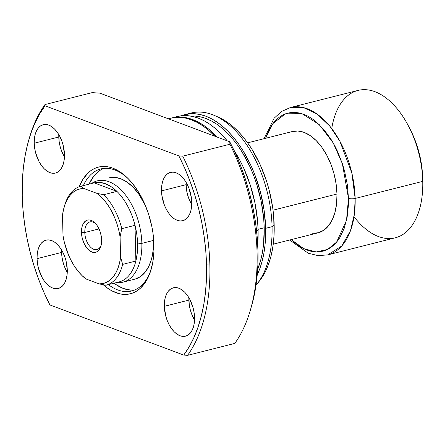 <?xml version="1.0" encoding="UTF-8"?>
<svg xmlns="http://www.w3.org/2000/svg" width="445" height="445" viewBox="0 0 445 445"><rect width="100%" height="100%" fill="white"/><g stroke="black" fill="none" stroke-linecap="round" stroke-linejoin="round"><path stroke-width="0.67" d="M95.775 223.807A14.251 8.155 -104.2 0 0 84.795 232.496L81.468 232.435A16.626 9.517 75.8 0 1 95.063 223.034A16.626 9.517 75.8 0 1 101.621 239.983L100.709 233.636L99.708 230.543L96.821 225.131L93.133 221.404L91.158 220.364L89.2 219.936L87.331 220.125L85.624 220.937L82.948 224.269L82.086 226.655L81.585 229.414L81.735 235.6L82.381 238.781L84.689 244.744L88.043 249.4L91.931 252.054L93.889 252.482L95.758 252.293L97.466 251.481L98.946 250.079L101.004 245.762L101.621 239.983A16.626 9.517 75.8 0 1 100.904 246.124A16.626 9.517 75.8 0 1 89.818 250.913A16.626 9.517 75.8 0 1 81.468 232.435L84.795 232.496A14.251 8.155 75.8 0 1 89.94 221.916A14.251 8.155 75.8 0 1 95.775 223.807M99.007 228.902L84.795 232.496L99.007 228.902M135.881 261.031A51.069 29.225 75.8 0 1 119.115 281.913A51.069 29.225 -104.2 0 0 119.171 281.896A51.069 29.225 -104.2 0 0 135.881 261.031L122.664 264.375A51.069 29.225 75.8 0 1 105.949 285.239A51.069 29.225 75.8 0 1 105.899 285.251A51.069 29.225 -104.2 0 0 122.664 264.375L120.589 257.182L119.544 262.995L117.947 268.274L115.822 272.918L113.214 276.834L110.182 279.944L106.772 282.186L103.068 283.515L99.129 283.904L86.169 279.048L82.141 275.678L78.298 271.517L74.721 266.661L71.478 261.198L68.63 255.241L64.347 242.319L63.001 235.605L62.5 215.235L63.546 209.423L65.142 204.144L67.267 199.499L69.871 195.583L72.908 192.474L76.312 190.232L80.022 188.903L83.96 188.513L96.915 193.369L100.943 196.74L104.786 200.901L108.369 205.757L111.612 211.219L114.46 217.177L116.851 223.512L118.743 230.098L120.089 236.812L120.589 257.182L120.089 236.812L121.791 228.658L135.007 225.32A51.069 29.225 -104.2 0 0 116.901 191.378L103.685 194.721A51.069 29.225 75.8 0 1 121.791 228.658L135.007 225.32A51.069 29.225 75.8 0 1 137.605 243.982A51.069 29.225 75.8 0 1 135.881 261.031L122.664 264.375L120.589 257.182A48.694 27.868 75.8 0 1 99.129 283.904L105.899 285.251L99.129 283.904L86.169 279.048A48.694 27.868 75.8 0 1 81.235 274.782A48.694 27.868 75.8 0 1 63.001 235.605L62.5 215.235A48.694 27.868 75.8 0 1 64.141 207.17A48.694 27.868 75.8 0 1 83.96 188.513L80.968 186.21L94.184 182.867A51.069 29.225 -104.2 0 0 94.129 182.878A51.069 29.225 -104.2 0 0 94.079 182.895A51.069 29.225 75.8 0 1 94.184 182.867A51.069 29.225 75.8 0 1 116.901 191.378A51.069 29.225 75.8 0 1 135.007 225.32L135.881 261.031L137.282 252.871L137.605 243.982L141.849 243.365L137.605 243.982L136.838 234.693L135.007 225.32L135.881 261.031M116.546 282.558A52.254 29.904 -104.2 0 0 117.341 282.636A52.254 29.904 -104.2 0 0 141.849 243.365A52.254 29.904 75.8 0 1 122.987 282.158A52.254 29.904 75.8 0 1 116.546 282.558M273.252 244.16L318.108 232.818A52.254 29.904 -104.2 0 0 336.976 194.02L273.035 210.19L336.976 194.02L336.131 184.08L334.1 174.062L330.963 164.355L326.836 155.338L321.885 147.345L316.295 140.692L310.287 135.636L304.085 132.365L297.928 131.002L292.053 131.614M122.987 282.158L134.757 279.182A52.254 29.904 75.8 0 0 153.62 240.383L153.497 237.491A52.254 29.904 75.8 0 1 153.62 240.383L141.849 243.365L153.62 240.383L153.247 249.873L151.673 258.539L148.958 266.049L145.204 272.118L140.553 276.517L135.191 279.065M348.491 198.337L346.51 220.347L336.62 242.091L327.654 249.406L316.284 251.948L303.618 248.605L291.23 239.616L298.5 245.595L302.717 248.143L306.961 250.057L311.183 251.314L315.355 251.909L319.427 251.831L323.365 251.08L327.125 249.667L330.674 247.604L333.984 244.906L337.015 241.607L339.741 237.741L344.174 228.435L347.117 217.349L348.446 204.911L348.491 198.337A4.75 1.435 -1.4 0 0 355.149 198.459A4.75 1.435 178.6 0 1 348.491 198.337L342.383 163.721L333.238 142.99L319.182 124.517L301.994 113.686L285.451 113.814L272.969 123.499L265.609 138.295L268.469 130.98L270.86 126.575L273.586 122.703L276.618 119.405L279.927 116.712L283.476 114.649L287.236 113.236L291.175 112.485L295.246 112.407L299.418 112.997L303.64 114.254L307.884 116.167L312.101 118.715L316.25 121.874L324.199 129.901L331.419 139.93L334.668 145.582L337.638 151.589L342.611 164.416L344.569 171.119L347.339 184.781L348.491 198.337M331.736 128.588A76.006 43.499 75.8 0 1 363.804 89.656A76.006 43.499 75.8 0 1 409.1 127.203A76.006 43.499 75.8 0 1 422.744 181.165A76.006 43.499 75.8 0 1 422.75 181.365A76.006 43.499 -104.2 0 1 395.31 237.797L327.709 254.89L341.76 245.979L350.426 230.877L354.392 214.117L355.149 198.459A76.006 43.499 75.8 0 1 327.709 254.89L318.069 255.636L308.24 253.227L289.662 240.011M264.046 138.69L274.103 118.231L281.602 111.439L290.446 107.512A76.006 43.499 75.8 0 1 355.149 198.459L351.811 172.849L339.835 141.137L329.628 125.935L317.068 114.042L303.429 107.579L290.446 107.512L358.047 90.418A76.006 43.499 -104.2 0 1 422.75 181.365L355.149 198.459L422.75 181.365A76.006 43.499 75.8 0 1 400.689 235.755A76.006 43.499 75.8 0 1 354.02 216.721M83.182 276.745A51.069 29.225 75.8 0 1 81.925 275.466A51.069 29.225 -104.2 0 0 82.625 276.189A51.069 29.225 -104.2 0 0 83.182 276.745L86.169 279.048L83.182 276.745M64.419 206.241A51.069 29.225 75.8 0 1 80.912 186.221A51.069 29.225 75.8 0 1 80.968 186.21L94.184 182.867L116.901 191.378L103.685 194.721L96.915 193.369L83.96 188.513L80.968 186.21A51.069 29.225 -104.2 0 0 64.692 205.273L64.141 207.17M410.679 130.324L415.001 140.019L418.995 152.374L421.582 165.123L422.655 177.778M422.744 181.165L422.65 177.599A66.505 38.064 -104.2 0 0 410.713 130.385L409.1 127.203M312.674 233.308L318.548 232.702L323.91 230.148L328.56 225.754L332.315 219.685L335.029 212.176L336.604 203.51L336.976 194.02A52.254 29.904 -104.2 0 0 292.493 131.498L247.631 142.839M91.509 183.546A52.254 29.904 75.8 0 1 97.366 180.837A52.254 29.904 75.8 0 1 141.849 243.365A52.254 29.904 -104.2 0 0 124.366 193.575A52.254 29.904 -104.2 0 0 92.171 183.101L91.459 183.557M106.005 285.228L119.115 281.913M94.184 182.867L116.901 191.378L111.261 186.75L105.459 183.729L99.702 182.417L94.184 182.867M101.16 245.112A14.251 8.155 75.8 0 1 96.927 249.545A14.251 8.155 75.8 0 1 84.795 232.496A14.251 8.155 -104.2 0 0 91.603 248.076A14.251 8.155 -104.2 0 0 101.16 245.112M121.791 228.658A51.069 29.225 -104.2 0 0 103.685 194.721L96.915 193.369A48.694 27.868 75.8 0 1 120.089 236.812L121.791 228.658M128.917 179.402A62.945 36.023 -104.2 0 0 83.343 185.609A62.945 36.023 75.8 0 1 100.848 168.933A62.945 36.023 75.8 0 1 128.917 179.402M79.232 186.744A65.32 37.38 75.8 0 1 128.216 178.684A65.32 37.38 75.8 0 1 153.987 245.262L152.93 232.835L151.84 226.555L148.591 214.173L144.035 202.408L141.315 196.907L135.124 186.917L128.138 178.601L124.428 175.174L120.623 172.276L112.869 168.188L108.997 167.036L105.176 166.491L101.443 166.564L97.833 167.253L94.385 168.549L91.13 170.441L88.099 172.91L82.82 179.48L79.232 186.744M109.136 177.861A52.254 29.904 75.8 0 1 145.443 205.64M103.735 168.416A62.945 36.023 -104.2 0 0 89.011 184.174L93.928 176.003L99.53 170.713M61.616 250.04A24.942 14.273 -104.2 0 0 61.599 252.437L37.052 258.645A24.942 14.273 75.8 0 1 46.052 240.128A24.942 14.273 75.8 0 1 67.284 269.97L65.91 260.447L64.414 255.814L62.445 251.508L60.081 247.693L57.416 244.522L54.546 242.108L51.587 240.545L48.65 239.894L45.846 240.183L43.287 241.401L41.068 243.498L39.277 246.397L37.981 249.984L37.23 254.117L37.052 258.645L37.452 263.39L38.426 268.174L41.886 277.107L44.25 280.923L46.92 284.099L49.79 286.513L52.749 288.076L55.686 288.722L58.49 288.432L61.048 287.214L63.268 285.117L65.059 282.219L66.355 278.637L67.106 274.498L67.284 269.97A24.942 14.273 75.8 0 1 58.284 288.488A24.942 14.273 75.8 0 1 37.052 258.645L61.599 252.437A24.942 14.273 -104.2 0 0 67.262 272.368L64.469 266.594L62.973 261.966L62 257.182L61.616 250.04M188.891 297.716A24.942 14.273 -104.2 0 0 188.869 300.114L164.322 306.321A24.942 14.273 75.8 0 1 173.328 287.804A24.942 14.273 75.8 0 1 194.554 317.647L194.154 312.902L193.186 308.124L189.72 299.185L187.356 295.369L184.686 292.193L181.816 289.778L178.857 288.221L175.92 287.57L173.116 287.859L170.557 289.078L168.338 291.175L166.547 294.073L165.251 297.655L164.5 301.793L164.322 306.321L165.696 315.844L167.192 320.478L169.161 324.783L171.525 328.599L174.19 331.775L177.06 334.189L180.019 335.747L182.956 336.398L185.76 336.108L188.318 334.89L190.538 332.793L192.329 329.895L193.625 326.313L194.382 322.174L194.554 317.647A24.942 14.273 75.8 0 1 185.554 336.164A24.942 14.273 75.8 0 1 164.322 306.321L188.869 300.114A24.942 14.273 -104.2 0 0 194.537 320.044L191.739 314.27L190.243 309.637L189.275 304.858L188.891 297.716M186.071 182.283A24.942 14.273 -104.2 0 0 186.049 184.681L161.502 190.888A24.942 14.273 75.8 0 1 170.502 172.376A24.942 14.273 75.8 0 1 191.734 202.214L191.333 197.469L188.864 188.057L186.894 183.752L184.536 179.941L181.866 176.765L178.996 174.351L176.036 172.788L173.099 172.143L170.296 172.432L167.737 173.645L165.518 175.747L163.727 178.64L162.431 182.228L161.68 186.36L161.502 190.888L161.902 195.633L164.372 205.05L166.341 209.356L168.7 213.166L171.369 216.342L174.24 218.756L177.199 220.32L180.136 220.965L182.94 220.676L185.498 219.457L187.718 217.36L189.509 214.462L190.805 210.88L191.556 206.741L191.734 202.214A24.942 14.273 75.8 0 1 182.734 220.731A24.942 14.273 75.8 0 1 161.502 190.888L186.049 184.681A24.942 14.273 -104.2 0 0 191.717 204.617L188.919 198.843L187.423 194.209L186.455 189.431L186.066 182.283M58.796 134.607A24.942 14.273 -104.2 0 0 58.779 137.01L34.232 143.218A24.942 14.273 75.8 0 1 43.232 124.7A24.942 14.273 75.8 0 1 64.464 154.543L63.09 145.014L61.594 140.381L59.624 136.075L57.26 132.265L54.596 129.089L51.726 126.675L48.766 125.112L45.829 124.466L43.026 124.756L40.467 125.974L38.248 128.071L36.457 130.969L35.155 134.551L34.404 138.69L34.232 143.218L34.632 147.963L35.6 152.741L39.065 161.68L41.43 165.49L44.099 168.666L46.964 171.08L49.929 172.643L52.866 173.294L55.669 172.999L58.228 171.787L60.448 169.69L62.239 166.792L63.535 163.204L64.286 159.071L64.464 154.543A24.942 14.273 75.8 0 1 55.458 173.055A24.942 14.273 75.8 0 1 34.232 143.218L58.779 137.01A24.942 14.273 -104.2 0 0 64.442 156.94L61.649 151.167L60.147 146.533L59.179 141.755L58.796 134.607M258.089 230.232L256.57 230.616L258.089 230.232L257.594 221.254L254.968 203.02L250.246 185.003L243.615 167.898L239.655 159.894L233.859 150.054A95.008 54.373 -104.2 0 1 258.089 230.232A95.008 54.373 -104.2 0 1 257.705 244.355L258.089 230.232M264.202 227.779L258.061 229.331L264.202 227.779L263.718 219.029L261.159 201.251L256.554 183.685L253.539 175.196L250.09 167.008L242.008 151.856L237.452 145.037L232.618 138.812L227.545 133.244L222.289 128.383L216.893 124.277L211.408 120.962L205.896 118.476L200.4 116.84L194.982 116.067L190.772 116.078A92.632 53.016 -104.2 0 1 264.202 227.779A92.632 53.016 -104.2 0 1 257.644 269.381L260.753 259.958L262.411 252.499L263.546 244.6L264.202 227.779M257.032 284.055L259.58 280.817A92.265 52.805 -104.2 0 0 274.176 225.12L272.062 226.694A95.008 54.373 75.8 0 1 257.032 284.055A95.008 54.373 75.8 0 1 256.003 285.312A95.008 54.373 -104.2 0 0 272.062 226.694L265.643 228.318A95.008 54.373 75.8 0 1 257.238 274.832M251.447 306.433L255.18 290.385L256.949 277.797L257.883 264.642L257.966 251.036L257.21 237.118L255.608 223.012L253.188 208.855L249.962 194.771L245.963 180.893L241.229 167.353L235.811 154.282L229.748 141.794L229.937 144.23L182.728 156.167L178.873 155.911A152.012 86.998 75.8 0 1 206.536 264.947L209.862 265.009A154.387 88.36 -104.2 0 0 182.728 156.167A154.387 88.36 75.8 0 1 209.862 265.009A154.387 88.36 75.8 0 1 187.595 355.344L234.804 343.406A154.387 88.36 -104.2 0 0 229.937 144.23A154.387 88.36 75.8 0 1 250.379 310.093A154.387 88.36 75.8 0 1 234.804 343.406L187.595 355.344A154.387 88.36 -104.2 0 0 209.862 265.009L206.536 264.947A152.012 86.998 75.8 0 1 183.74 355.082L187.595 355.344L183.74 355.082L49.912 304.953A152.012 86.998 75.8 0 1 28.836 139.769A152.012 86.998 75.8 0 1 45.045 105.776L44.967 104.564L92.171 92.627L99.914 93.155L229.748 141.794L99.914 93.155L92.171 92.627L44.967 104.564A154.387 88.36 -104.2 0 0 29.387 137.878L28.836 139.769M29.114 138.823A154.387 88.36 75.8 0 1 44.967 104.564L45.045 105.776L178.873 155.911L184.82 168.438L190.132 181.527L194.771 195.055L198.687 208.9L201.846 222.939L204.216 237.04L205.785 251.086L206.536 264.947L206.458 278.498L205.551 291.614L203.832 304.185L201.307 316.095L198.003 327.236L193.948 337.505L189.181 346.816L183.74 355.082L49.912 304.953L43.966 292.421L38.648 279.332L34.015 265.804L30.099 251.965L26.939 237.925L24.564 223.818L23.001 209.773L22.25 195.917L22.328 182.367L23.235 169.245L24.953 156.673L27.479 144.77L30.783 133.628L34.838 123.354L39.605 114.048L45.045 105.776L178.873 155.911L182.728 156.167L229.937 144.23L229.748 141.794A149.637 85.64 -104.2 0 1 251.481 306.305L250.379 310.093M103.312 284.789L108.163 288.582L112.023 290.919L119.788 293.828L123.61 294.373L127.342 294.301L130.947 293.611L134.396 292.315L137.655 290.424L140.687 287.954L145.966 281.379L150.026 272.852L152.724 262.689L153.942 251.292L153.987 245.262A65.32 37.38 75.8 0 1 151.155 269.386A65.32 37.38 75.8 0 1 103.312 284.789M259.313 281.151L262.845 276.139L265.943 270.432L268.585 264.091L270.744 257.171L272.39 249.74L273.519 241.869L274.12 233.636L273.697 216.398L272.685 207.565L269.097 189.876L266.561 181.198L260.119 164.589L252.07 149.498L247.537 142.706L242.72 136.504L237.669 130.958L232.429 126.119L227.05 122.025L218.111 117.057M188.013 113.998A95.008 54.373 75.8 0 1 214.395 115.45A95.008 54.373 75.8 0 1 272.062 226.694L274.176 225.12A92.265 52.805 -104.2 0 0 218.178 117.085L214.395 115.45M257.166 274.982L259.886 268.452L262.105 261.326L263.802 253.672L264.964 245.568L265.582 237.09L265.643 228.318L264.102 210.246L260.414 192.034L254.707 174.384L251.164 165.991L242.875 150.449L238.209 143.457L233.247 137.071L228.046 131.358L222.65 126.374L217.115 122.164L211.497 118.765L205.84 116.212L200.206 114.537L194.649 113.742L189.22 113.848L181.043 115.828A95.008 54.373 75.8 0 1 184.764 114.638A95.008 54.373 75.8 0 1 265.643 228.318L272.062 226.694A95.008 54.373 -104.2 0 0 191.183 113.013L184.764 114.638M170.98 118.131A95.008 54.373 75.8 0 1 171.542 117.981L177.21 116.551A95.008 54.373 -104.2 0 1 227.223 140.848L220.492 133.272L215.102 128.282L209.562 124.072L203.944 120.673L198.286 118.125L192.652 116.445L187.095 115.656L181.666 115.761L177.177 116.557M171.542 117.981A95.008 54.373 75.8 0 1 217.06 137.038L209.434 129.718L203.899 125.507L198.275 122.108L192.624 119.555L186.989 117.875L181.432 117.085L175.998 117.191L170.752 118.192M168.344 118.787L170.413 118.27A95.008 54.373 -104.2 0 1 214.902 136.231L208.299 130.001L202.764 125.79L197.146 122.392L191.489 119.844L185.854 118.164L180.297 117.374L174.868 117.48L170.379 118.275M169.617 118.481L168.455 118.832M114.048 283.192A62.945 36.023 -104.2 0 0 134.496 290.057M151.428 268.424A62.945 36.023 75.8 0 1 131.709 290.974A62.945 36.023 75.8 0 1 108.385 284.628A62.945 36.023 -104.2 0 0 151.428 268.424M115.939 284.561L123.41 288.499L130.824 290.134M108.702 177.978L114.571 177.371L120.728 178.729L126.931 181.999L132.944 187.056L138.529 193.709L145.443 205.629M116.495 282.575L117.341 282.636M94.129 182.878L80.912 186.221M119.171 281.896L105.949 285.239M82.625 276.189L81.235 274.782"/></g></svg>
